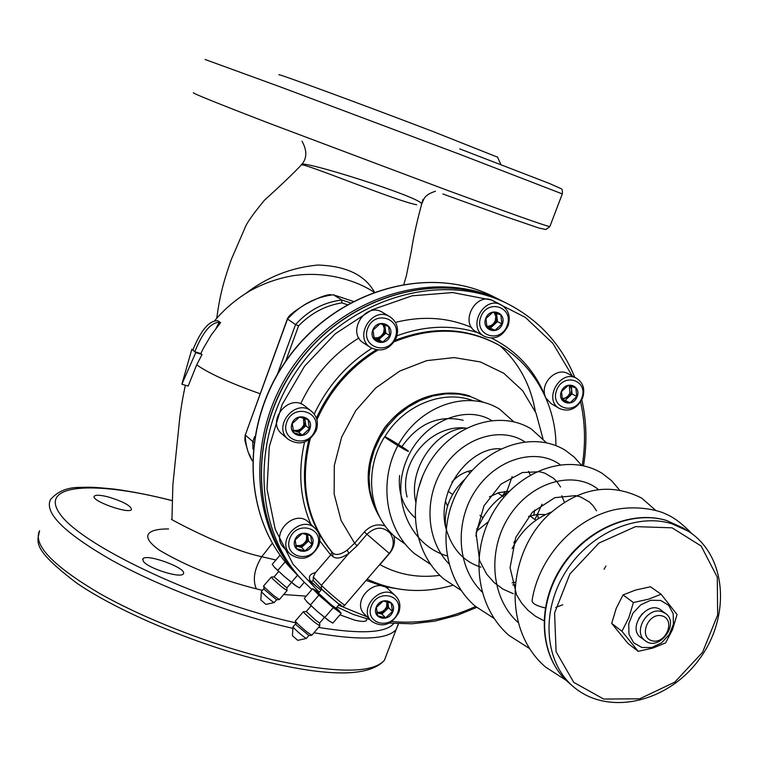 <?xml version="1.0" encoding="UTF-8"?>
<svg xmlns="http://www.w3.org/2000/svg" width="759" height="759" viewBox="0 0 759 759"><rect width="100%" height="100%" fill="white"/><g stroke="black" fill="none" stroke-linecap="round" stroke-linejoin="round"><path stroke-width="1.14" d="M185.319 385.24C181.448 404.177 181.259 407.422 179.798 417.516L172.872 484.716L171.932 519.621C165.358 516.139 222.681 548.453 261.741 556.708L275.934 560.009M168.583 528.947C149.295 528.738 137.711 534.877 159.713 550.389C187.71 566.774 219.901 579.582 256.276 588.842C252.481 579.648 254.303 568.937 261.741 556.708L272.348 543.235M191.847 349.254L192.824 350.079C200.869 330.241 209.161 320.469 217.719 320.744L220.622 322.584L211.087 335.222L203.089 348.855L200.793 353.58L202.046 354.5L196.695 364.851L188.166 386.084L181.875 384.215L191.847 349.254L192.995 349.605M219.342 321.987L216.182 328.097M192.824 350.079L195.775 352.574L202.046 354.5M195.775 352.574L181.875 384.215M217.719 320.744L219.759 322.309C211.182 322.034 202.862 331.844 194.788 351.74L200.793 353.58M219.759 322.309L220.622 322.584M143.366 561.337C147.967 568.406 181.268 578.775 183.28 573.813C188.071 568.472 145.794 552.913 142.853 558.937L143.366 561.337M339.937 614.847L354.652 620.122C361.218 621.697 365.174 621.811 366.54 620.464L366.493 618.765M108.319 496.965C100.435 494.972 95.767 494.726 94.306 496.215C90.359 500.655 129.438 514.593 131.497 509.498C130.871 505.693 123.148 501.509 108.319 496.965M256.276 588.842L262.462 590.322M283.686 594.515L306.209 596.138M315.735 585.787L309.435 579.99M374.31 291.892C364.662 274.815 345.772 265.868 317.642 265.052C291.067 267.633 267.196 277.035 246.02 293.24M421.425 204.617L421.615 203.972C422.763 197.814 297.243 158.185 301.503 164.845C304.682 163.157 396.283 201.04 416.7 204.778M279.265 74.932C272.434 71.431 361.92 104.315 433.427 131.686L497.591 157.189M287.595 318.865L287.528 319.046C300.289 305.033 315.564 296.94 333.343 294.786L341.835 299.995L341.825 302.879C325.326 305.564 310.915 313.22 298.591 325.829L295.545 324.558L277.424 374.178M333.277 294.758L353.039 301.314L333.154 294.739M287.405 318.875L287.405 318.884C288.448 315.934 292.983 311.968 305.403 304.35C317.623 297.917 326.076 294.663 330.753 294.606M252.235 460.741C247.832 453.379 245.518 444.802 245.271 435.021L287.386 318.913M350.279 302.784L341.835 299.995C323.875 302.186 308.448 310.374 295.545 324.558L287.528 319.046L245.271 435.021L253.762 442.393M397.697 612.874C391.16 630.558 364.434 623.889 371.255 606.118C377.916 588.263 404.623 595.246 397.697 612.874M392.858 611.631C388.712 622.826 371.834 618.576 376.151 607.371C380.354 596.109 397.213 600.483 392.858 611.631M391.255 603.111L383.219 601.033L376.398 607.371L377.631 615.758L385.667 617.798L392.469 611.479L391.255 603.111M377.014 612.874L381.9 614.116L385.667 617.798M381.9 614.116L388.665 607.826L387.83 602.048M388.665 607.826L392.469 611.479M398.76 612.598C391.378 625.188 382.28 628.044 371.474 621.156C357.318 608.263 382.327 582.276 395.638 596.005C399.946 600.473 400.989 606.005 398.76 612.598M387.593 601.982L387.593 607.551L385.278 610.967L381.179 613.139L377.005 612.798M371.474 621.156L364.681 614.382C350.63 601.564 375.42 575.815 388.655 589.449L395.638 596.005M386.891 601.802L386.635 606.631C384.519 610.967 381.274 612.807 376.891 612.152M317.518 545.977C310.915 564.25 282.87 556.935 289.777 538.558C296.513 520.105 324.529 527.771 317.518 545.977M312.442 544.62C308.249 556.176 290.545 551.518 294.919 539.934C299.15 528.302 316.854 533.093 312.442 544.62M310.668 535.74L302.234 533.473L295.175 539.953L296.579 548.691L305.014 550.92L312.044 544.459L310.668 535.74M295.991 545.987L301.532 547.457L305.014 550.92M301.532 547.457L308.524 541.025L307.528 534.744M308.524 541.025L312.044 544.459M318.723 545.787C311.095 558.842 301.579 561.622 290.175 554.155C275.413 540.399 301.361 514.042 315.317 528.577C319.824 533.283 320.962 539.013 318.723 545.787M307.186 534.64L307.831 536.689L307.404 540.731L305.023 544.241L300.763 546.433L295.953 545.816M290.175 554.155L283.923 547.78C269.265 534.118 294.985 508.008 308.856 522.439L315.317 528.577M306.589 534.478L306.513 539.858C304.169 544.582 300.621 546.395 295.849 545.275M315.042 430.381C308.315 449.167 279.739 440.894 286.769 422.013C293.619 403.048 322.177 411.682 315.042 430.381M309.862 428.854C305.602 440.742 287.557 435.467 292.006 423.569C296.323 411.606 314.359 417.023 309.862 428.854M308.05 419.623L299.463 417.061L292.272 423.607L293.705 432.696L302.3 435.22L309.454 428.693L308.05 419.623M293.249 430.647L298.771 432.269L302.3 435.22M298.771 432.269L305.886 425.771L304.757 418.532M305.886 425.771L309.454 428.693M316.275 430.372C309.198 443.047 299.881 446.074 288.335 439.433C271.864 426.53 295.763 397.64 311.551 411.34C317.139 416.321 318.714 422.659 316.275 430.372M304.055 418.304L305.184 421.264L304.748 425.438L302.329 429.025L297.983 431.188L293.221 430.495M288.335 439.433L281.987 433.996C265.641 421.179 289.321 392.545 305.004 406.15L311.551 411.34M303.486 418.133L303.847 424.698C301.513 429.471 297.945 431.273 293.135 430.106M395.287 337.451C388.466 356.322 360.525 347.404 367.65 328.438C374.604 309.387 402.517 318.666 395.287 337.451M390.221 335.801C385.895 347.745 368.257 342.072 372.764 330.108C377.147 318.097 394.775 323.913 390.221 335.801M388.551 326.436L380.155 323.685L373.02 330.174L374.32 339.396L382.716 342.11L389.822 335.639L388.551 326.436M374.026 338.078L378.798 339.624L382.716 342.11M378.798 339.624L385.857 333.192L384.747 325.118M385.857 333.192L389.822 335.639M396.397 337.575C390.278 349.225 381.749 352.612 370.809 347.717C352.878 337.167 372.612 305.365 390.012 316.816C396.966 321.74 399.092 328.666 396.397 337.575M383.485 324.7L385.23 328.609L384.747 332.822L382.327 336.408L378.618 338.4L374.016 338.049M370.809 347.717L363.741 343.115C345.933 332.641 365.487 301.114 382.754 312.49L390.012 316.816M382.802 324.482L384.244 328.135L383.741 332.205C381.663 336.635 378.399 338.476 373.95 337.736M507.116 325.725C500.276 344.216 473.711 335.402 480.836 316.835C487.809 298.164 514.336 307.329 507.116 325.725M502.306 324.093C497.961 335.791 481.197 330.193 485.703 318.476C490.096 306.712 506.851 312.452 502.306 324.093M500.845 314.919L492.857 312.196L485.931 318.543L487.022 327.584L495.001 330.269L501.898 323.941L500.845 314.919M490.618 327.888L494.052 324.748L490.561 326.674L486.804 326.607L495.001 330.269M495.01 312.888L496.955 317.11L496.424 321.237L494.052 324.748L497.487 321.598L496.519 313.391M497.487 321.598L501.898 323.941M508.037 325.867C502.449 336.74 494.583 340.25 484.451 336.389C466.605 327.537 483.919 295.061 501.263 304.928C508.596 309.568 510.854 316.55 508.037 325.867M484.451 336.389L476.529 331.987C458.797 323.192 475.95 291.001 493.179 300.801L501.263 304.928M494.175 312.613L495.817 316.342L495.304 320.649C493.502 324.596 490.646 326.455 486.728 326.228M581.736 398.209C574.971 416.093 549.639 408.01 556.679 390.041C563.558 371.986 588.861 380.392 581.736 398.209M577.144 396.71C572.865 408.029 556.869 402.887 561.318 391.549C565.654 380.164 581.641 385.439 577.144 396.71M575.844 387.887L568.235 385.392L561.527 391.597L562.466 400.278L570.075 402.744L576.755 396.559L575.844 387.887M562.201 399.035L570.075 402.744M565.464 400.088L572.106 393.94L571.299 386.331M572.106 393.94L576.755 396.559M582.523 398.238C576.906 408.959 569.222 412.384 559.478 408.522C542.723 399.727 560.503 368.57 576.688 378.409C583.348 382.859 585.293 389.471 582.523 398.238M570.18 385.97L571.65 389.623L571.091 393.608L568.785 397.014L562.191 399.006M559.478 408.522L551.119 403.617L546.025 398.143M545.332 396.577C539.649 383.342 556.537 366.512 568.178 373.76L576.688 378.409M569.288 385.705L569.914 392.944C568.263 396.568 565.654 398.418 562.087 398.484M297.775 640.349L292.414 635.71L293.002 626.981M306.427 638.404L306.275 638.471C302.718 636.194 298.496 632.636 293.61 627.788L293.012 626.858L295.507 624.002M336.275 607.826L339.349 610.986L337.518 610.189L316.019 591.574C314.378 589.847 314.387 589.553 316.048 590.682L318.808 592.741M295.327 621.204L296.133 624.856L308.941 635.52M339.32 610.948L341.171 613.405L333.258 607.617L318.865 595.16L312.613 588.69L315.232 590.16M303.325 611.792L295.317 621.042C296.209 622.636 300.137 626.317 307.12 632.105L311.826 635.236M312.613 588.69L304.293 598.367L307.072 601.972L317.366 611.498L328.581 620.596L332.84 623.101L341.171 613.405M318.865 595.16L310.469 604.923M333.258 607.617L324.861 617.39M303.401 611.697C303.932 612.94 307.85 616.612 315.175 622.722L319.814 625.833M329.966 621.517L317.366 611.498L306.266 601.062M311.086 605.881L306.275 611.479L315.848 620.426L319.634 623.025M321.778 589.278L318.476 593.13L331.076 604.724L335.943 608.206M265.963 604.392L260.83 599.971L261.39 591.631M274.227 602.532L274.094 602.599C270.669 600.378 266.608 596.963 261.921 592.333L261.4 591.527L263.79 588.794M263.61 586.109L264.331 589.534L276.627 599.781M271.257 577.134L263.601 585.976C264.445 587.438 268.155 590.9 274.73 596.356L279.388 599.515M280.099 555.18L272.215 564.335L274.739 567.637L284.426 576.584L295.251 585.398L299.454 587.921L304.312 582.276M285.185 561.783L277.841 570.313M297.547 575.256L291.579 582.2M274.018 576.878L271.324 577.058C271.845 578.206 275.545 581.65 282.433 587.4L287.035 590.549M296.826 586.46L284.426 576.584L274.037 566.85M278.705 571.47L274.075 576.849L286.855 587.864M661.098 594.25L650.482 586.773L635.644 590.028L623.016 594.942L616.232 608.348L611.697 623.405L621.944 631.27L628.813 617.769L633.404 602.532L648.452 599.212L661.098 594.25L677.047 614.524L672.512 629.581L665.624 642.892L653.12 647.987L638.215 651.336L621.944 631.27M623.016 594.942L633.404 602.532M611.697 623.405L627.873 643.338L638.215 651.336M660.615 600.435L668.66 605.255L673.205 613.746L673.394 624.23L669.201 634.628L661.469 642.939L651.677 647.522L641.763 647.465L633.651 642.759L628.983 634.306L628.718 623.756L632.921 613.225L640.757 604.838L650.653 600.274L660.615 600.435M663.034 612.058C649.334 595.635 623.528 630.568 643.243 638.841M661.668 611.593C647.019 606.659 632.532 632.247 645.169 640.691C659.04 652.199 680.444 623.234 665.368 613.348L661.668 611.593M399.595 475.504C398.01 493.075 403.171 507.154 415.078 517.752M662.076 615.9C648.167 611.963 638.063 637.228 652.085 640.786C665.918 644.6 676.003 619.591 662.076 615.9M354.652 543.197L347.167 550.152L348.903 553.32L357.091 545.73L354.652 543.197L364.311 531.974C370.553 525.446 377.508 523.444 385.155 525.959M393.874 535.75C395.42 542.04 393.968 547.951 389.509 553.463L389.348 553.32M364.311 531.974L366.948 534.26C375.534 526.442 383.352 526.196 390.42 533.52L391.397 535.142M389.301 553.377L389.282 553.396C394.111 547.011 394.5 540.389 390.439 533.53L391.35 535.048M310.213 438.854C299.274 483.53 306.845 521.604 332.897 553.083C336.047 555.616 340.8 554.639 347.167 550.152M376.967 567.732L379.747 564.497M319.824 540.939L330.687 554.952L315.469 572.637L313.296 577.096L321.38 585.331L321.455 588.937C326.882 594.582 346.427 610.615 339.956 604.126M330.687 554.952L331.987 552.201L332.897 553.083L332.736 556.442C336.275 559.307 341.664 558.273 348.903 553.32L321.38 585.331C326.019 590.16 343.865 605.284 344.804 605.189C343.372 607.067 341.085 606.46 337.935 603.348L321.285 588.785L313.201 580.512L313.296 577.096M463.18 420.258C438.626 414.642 418.2 423.446 401.909 446.662M638.774 618.509L642.285 613.756M503.407 495.048L501.614 495.561M415.96 500.295L415.458 500.314M504.204 492.847L506.462 493.748M545.285 607.968C535.778 605.682 531.414 603.025 532.163 600.008C538.729 558.368 572.684 520.228 612.504 510.219C635.957 504.612 659.343 510.333 666.269 514.279C673.622 517.183 682.208 523.682 691.999 533.757M385.743 437.734C390.088 441.093 407.488 451.596 408.276 451.349C410.638 451.823 385.961 436.482 384.709 436.691L385.743 437.734M506.746 491.737L512.164 476.557M491.557 420.467C464.717 403.854 421.027 422.535 406.131 461.187C390.629 499.555 409.993 545.142 447.136 555.92M513.758 542.913L515.038 541.935M534.953 519.545L542.049 504.204M524.659 441.757C501.851 426.53 464.726 436.548 444.404 466.368C423.845 495.978 425.201 539.355 448.892 563.757M512.135 582.874L515.086 582.248M560.142 464.679C537.125 447.696 497.762 457.753 476.235 489.441C454.423 520.873 456.32 567.049 482.05 591.944M555.73 607.428L562.77 604.781M604.06 569.25L605.948 566.053M598.253 489.432C575.18 470.476 533.397 480.513 510.532 514.251C487.344 547.694 489.84 596.944 517.828 622.276M196.695 364.851C208.839 373.4 229.986 383.029 260.128 393.75M172.151 500.674C94.391 480.475 37.571 483.739 60.359 514.469C81.687 544.839 191.828 597.731 284.122 620.103L295.441 622.778M318.543 627.418C360.838 634.306 385.914 632.997 393.75 623.481M313.96 632.75C360.051 640.71 387.441 639.638 396.141 629.534L384.405 660.311C369.832 676.373 331.389 677.094 269.084 662.465C201.477 646.668 120.472 613.111 76.517 582.95C30.739 548.083 37.523 542.059 39.563 530.693C32.779 544.905 52.94 565.91 100.055 593.709C146.44 619.942 214.38 646.013 271.618 659.505C334.899 673.394 372.498 673.66 384.405 660.311L386.796 654.049M172.151 500.57C151.439 495.342 132.322 491.547 114.789 489.166C88.651 486.481 88.575 487.325 80.369 487.401C67.56 487.231 57.599 491.301 50.483 499.612C44.031 512.856 64.524 533.112 111.971 560.379C158.659 586.166 226.789 612.276 283.999 626.27L292.908 628.376M398.428 623.765L396.141 629.534L398.323 624.334M193.403 92.683C191.467 92.835 216.457 102.939 268.373 122.986L446.567 190.035C508.947 212.956 543.359 225.167 549.81 226.647L549.933 226.315M205.063 59.477L281.172 87.209L459.869 154.343L562.296 193.906M254.663 436.529L252.738 441.795L252.975 449.148M347.043 304.596L341.825 302.879M298.591 325.829L285.669 361.218M389.509 553.463L379.927 564.63C398.247 574.677 418.218 578.254 439.85 575.35M542.951 438.607L535.977 412.991L522.666 390.705L503.777 373.276L480.428 361.939L454.138 357.584L426.634 360.648L399.832 371.028L375.629 388.067L355.762 410.619L341.664 437.08L334.302 465.552L334.15 494.024L341.123 520.513L354.633 543.235M344.89 605.084L389.282 553.396L366.948 534.26L357.091 545.73M555.901 445.561C556.271 407.346 534.687 364.045 498.141 344.709C466.197 327.746 431.567 326.749 394.272 341.721M377.849 350.108C350.487 366.815 330.184 390.05 316.939 419.793M330.924 554.687L332.736 556.442M321.133 588.614L313.201 580.512M498.141 344.709L497.031 344.083C465.76 327.442 431.795 326.18 395.135 340.307M376.179 349.88C349.482 366.36 329.567 389.111 316.437 418.133M308.828 439.888C298.619 483.863 306.342 521.3 331.987 552.201M582.229 465.428C585.72 443.768 585.189 422.602 580.626 401.938M572.286 376.009L552.846 343.334L525.361 317.395L491.31 300.014L452.725 292.566L412.033 295.83L371.957 309.824L335.279 333.78L304.606 366.132L282.101 404.642L269.312 446.615L267.026 489.1L275.204 529.203L293.078 564.307L319.216 592.267M338.542 605.179L367.185 616.877M391.91 621.517C420.41 624.088 448.294 619.069 475.561 606.479M320.972 590.227L310.725 581.811C307.993 576.954 309.568 573.899 315.469 572.637M366.075 580.407L383.874 586.536L402.621 589.61M545.304 396.502C534.621 370.202 516.708 350.753 491.547 338.163M477.686 332.632C451.738 324.529 424.831 325.573 396.976 335.772M371.815 348.315C346.455 364.538 327.262 386.464 314.235 414.091M304.549 442.08C297.907 471.5 300.014 498.929 310.877 524.355M505.219 302.556C440.694 269.132 348.058 294.568 297.907 362.973C247.254 430.998 250.138 527.021 301.048 578.88C250.337 527.296 247.33 431.273 298.088 363.106C348.343 294.568 441.007 269.246 505.219 302.556L508.577 304.264C444.205 270.849 351.227 296.295 300.782 365.098C249.834 433.522 252.813 529.877 303.657 581.603L311.921 589.496M535.323 411.473C530.788 385.259 519.118 363.438 500.314 346M471.662 327.508C447.933 317.357 422.526 315.649 395.439 322.395M358.893 337.983C333.144 353.979 313.742 375.904 300.697 403.769M292.462 569.971C242.017 518.577 239.057 423.617 289.084 356.445C338.599 288.904 430.239 263.847 494.175 296.968C430.533 263.961 338.875 288.894 289.255 356.578C239.132 423.892 242.216 518.833 292.462 569.971L300.184 577.979M494.175 296.968L502.989 301.427C438.892 268.174 346.427 293.42 296.304 361.787C245.679 429.784 248.696 525.589 299.312 577.087M310.725 581.811L313.277 580.597M472.44 400.401L470.922 399.898C441.311 389.936 403.067 406.018 384.86 436.719M483.208 402.147L470.789 396.663L458.607 394.073L445.856 393.826L432.953 395.942L420.306 400.382L408.314 407.004L397.374 415.609L387.83 425.932L380.012 437.639L374.159 450.343L370.458 463.635L369.016 477.088L369.88 490.267L372.992 502.762L378.248 514.175M379.879 517.496C362.755 488.768 364.415 458.711 384.851 427.326C408.788 398.532 437.013 388.048 469.527 395.894L469.698 395.97C441.226 386.834 405.486 399.851 385.192 427.345C364.69 458.768 362.897 488.777 379.813 517.353M672.085 527.828L635.549 526.623L598.936 543.074L569.905 573.994L554.592 612.93L556.081 651.715L573.757 682.398L603.671 699.048L639.685 698.811L674.827 682.113L702.53 652.323L717.653 615.027L717.274 577.182L701.164 546.025L672.085 527.828M671.668 523.682C635.444 512.543 588.045 534.241 564.449 573.766C540.607 613.149 545.028 662.664 573.282 686.61C608.101 716.676 667.977 702.312 699.153 659.438C730.964 617.067 727.122 555.607 688.147 531.148L671.668 523.682M688.147 531.148L683.176 528.008L666.744 520.57C630.634 509.45 583.424 531.025 559.943 570.37C536.215 609.572 540.655 658.897 568.823 682.777L573.282 686.61M214.731 320.64C224.692 308.771 236.533 298.799 250.242 290.725C263.601 283.401 277.737 278.411 292.642 275.764C326.161 270.688 356.398 280.574 373.845 292.054M422.981 199.285C417.384 219.436 413.484 236.723 411.302 251.125L406.378 275.811L403.93 284.037M216.723 318.287C219.958 295.147 223.127 282.794 231.343 259.407L244.768 228.336C246.371 223.544 252.918 214.19 264.398 200.272C280.811 185.414 293.249 173.526 301.693 164.618C307.063 158.223 307.167 150.424 302.006 141.221M142.645 559.516L142.853 558.937M442.895 193.991L504.441 216.258L539.08 228.089L545.939 229.503L549.81 226.647L562.353 193.773C562.561 190.452 562.125 188.744 561.043 188.659L549.174 183.384L459.679 148.868M497.487 156.952L500.902 164.618M421.615 203.972C424.186 199.74 423.029 195.329 435.438 191.249M245.157 434.86C244.948 440.628 244.094 439.063 247.33 448.892M249.265 454.129L252.235 460.846M297.718 640.359L306.275 638.471M308.866 635.558L306.351 638.49M339.349 610.986L339.757 611.479M308.771 635.53L311.617 635.311M311.74 635.34L319.767 625.995M306.209 611.517L303.505 611.726M319.624 623.092L319.833 625.995M319.567 623.101L324.444 617.418M335.876 608.291L339.245 604.363M265.906 604.401L274.094 602.599M276.57 599.809L274.16 602.608M276.485 599.79L279.217 599.582M279.312 599.601L286.987 590.682M286.845 587.912L287.044 590.682M286.798 587.921L291.484 582.485M448.057 491.111L452.573 494.536M479.935 515.304L482.904 517.553M514.279 541.366L515.437 542.239M640.947 637.494L645.169 640.691M467.999 471.386L469.973 472.81M497.913 492.904L502.591 496.263M529.934 515.94L535.939 520.257M661.07 610.255L665.368 613.348M367.138 579.174C394.329 591.745 422.725 593.823 452.326 585.417M508.577 304.264C539.507 320.516 561.584 344.89 574.8 377.384M581.811 399.851C586.66 421.292 587.229 443.247 583.519 465.703M337.015 606.963L353.077 614.363L369.984 619.676M389.386 623.082L412.08 623.784L434.898 621.128L457.411 615.226L476.69 607.428M301.048 578.88L303.657 581.603M502.989 301.427L504.099 301.997M568.823 682.777C540.18 658.347 536.006 608.974 559.525 570.047C582.846 530.977 629.714 509.308 666.383 520.418L683.176 528.008M506.262 491.329L506.794 493.54M537.571 514.374L538.33 518.653M503.312 495.38L502.98 496.547M488.379 521.708L477.952 530.105M477.307 530.494L476.339 531.053M418.124 489.517L422.64 476.073M528.501 471.358L530.247 474.916M534.734 509.991L533.738 514.944M445.656 527.439C443.816 509.251 450.315 493.094 465.172 478.967M561.812 495.75L564.373 502.24M514.792 584.933L512.714 584.971M475.94 536.196C477.126 524.64 490.02 501.898 507.344 493.217M512.145 548.634C520.769 531.139 533.871 518.947 551.451 512.04M447.525 506.149L445.381 501.092M451.966 481.993C457.696 475.627 464.413 471.747 472.117 470.352M509.204 491.272L498.986 492.582L489.403 496.87M476.614 528.909L477.525 529.773M528.511 516.424L537.087 514.422L545.607 514.574M503.274 495.409L504.65 491.471M466.254 428.152C430.979 423.579 397.982 462.705 407.109 497.003M566.091 680.292L545.664 667.142C502.287 630.207 506.727 553.861 548.766 514.536C579.193 487.724 610.16 482.24 641.668 498.094L655.804 510.456M543.928 620.739L535.531 616.27L528.084 610.407L521.718 603.225L516.585 594.828L510.067 567.723L515.75 537.457L532.315 512.306L554.782 497.667L575.607 495.608L580.768 497.031L589.326 501.965L592.864 505.466L596.536 510.835M513.245 593.709L503.037 589.136L494.09 582.551L486.661 574.136L479.622 560.654L476.121 533.273L484.024 505.769L501.006 484.119L522.372 472.544L539.744 471.728L544.848 473.18L553.415 478.198L556.964 481.737L560.569 487.031M480.959 567.163C462.99 561.518 451.15 547.913 445.419 526.357C436.738 487.572 472.051 446.216 500.617 448.844M415.742 501.927C407.63 466.32 438.92 427.611 466.33 428.114M513.71 421.7L499.574 409.139C468.445 389.69 422.687 404.699 400.638 440.837C378.267 476.557 383.456 527.031 414.433 553.577L430.552 564.345M546.414 442.696L531.385 429.053C497.942 408.219 448.654 426.567 427.032 466.918C406.843 503.615 413.2 552.685 443.749 578.946L461.14 590.407M581.508 465.286L574.212 457.098L565.483 450.4C530.076 428.437 477.971 449.594 456.51 493.322C437.507 531.044 444.584 579.8 475.219 606.185L494.024 618.395M619.249 489.659L611.536 480.656L602.143 473.35C565.36 450.675 511.547 473.483 489.583 519.232C470.352 558.311 477.629 608.357 509.099 635.501L529.497 648.537M405.249 544.175L395.43 537.135C368.191 514.251 363.903 469.442 384.642 436.786"/></g></svg>
